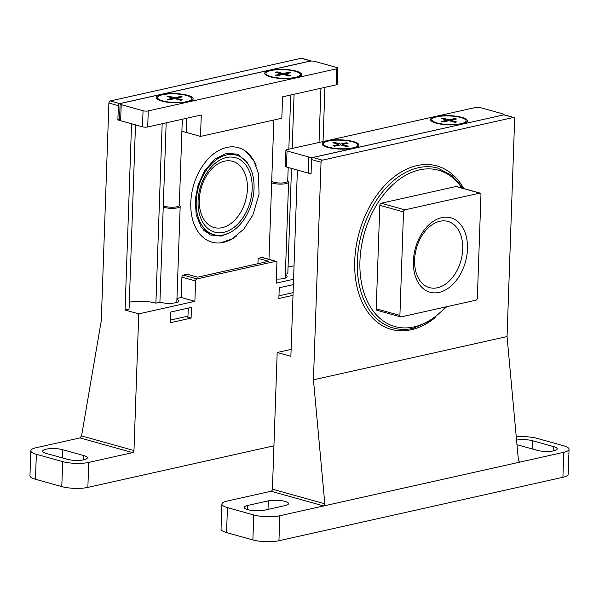 <?xml version="1.0" encoding="UTF-8"?>
<svg xmlns="http://www.w3.org/2000/svg" width="599" height="599" viewBox="0 0 599 599"><rect width="100%" height="100%" fill="white"/><g stroke="black" fill="none" stroke-linecap="round" stroke-linejoin="round"><path stroke-width="0.9" d="M170.827 312.004L191.478 307.392L191.103 318.099L170.453 322.711L170.827 312.004M293.008 295.329L278.872 298.489L279.246 287.782L293.383 284.622M119.553 119.568L117.876 119.942L118.377 105.671A1.842 1.235 -74.4 0 1 119.725 103.597L310.754 60.918A1.842 1.235 -74.4 0 1 311.188 60.926L301.709 58.275A1.842 1.235 -74.4 0 0 301.275 58.268L110.253 100.954A1.842 1.235 -74.4 0 0 108.898 103.028L101.298 320.607L81.561 435.907L79.981 437.914L36.097 447.723A18.442 4.627 2 0 0 30.826 450.755L29.95 475.733A18.442 4.627 2 0 0 35.476 479.26L61.794 486.605A18.442 4.627 2 0 0 87.866 487.391L273.93 445.821M176.952 298.444L181.205 297.493L181.916 277.157L195.603 280.976L194.892 301.319L138.743 313.861L133.974 450.538A1.842 1.235 -74.4 0 1 132.619 452.612L88.734 462.413L87.866 487.391M293.57 279.269L276.206 283.147L276.918 262.811A1.842 1.235 -74.4 0 0 276.124 261.321A1.842 1.235 -74.4 0 0 275.69 261.314L196.951 278.902A1.842 1.235 -74.4 0 0 195.603 280.976M268.981 259.33L273.848 120.032M276.349 279.089A11.067 2.778 2 0 0 287.131 276.686A11.067 2.778 2 0 0 285.341 275.091M236.41 236.081A49.058 32.952 -74.4 0 1 211.941 242.168A49.058 32.952 -74.4 0 1 191.59 194.316A49.058 32.952 -74.4 0 1 226.781 147.451A49.058 32.952 -74.4 0 1 238.32 147.661A49.058 32.952 -74.4 0 1 256.102 165.556M187.173 132.476A1.842 1.235 -74.4 0 1 186.379 130.986L186.828 118.228M181.916 277.157A1.842 1.235 -74.4 0 1 183.272 275.083L196.951 278.902M257.944 263.687L258.132 258.356L268.659 261.299L197.67 277.157L187.143 274.215L183.272 275.083M276.124 261.321L262.437 257.503A1.842 1.235 -74.4 0 0 262.003 257.495L258.132 258.356M291.496 168.401L287.82 273.676L285.371 274.222M292.192 148.462L294.079 94.26M166.17 122.84L159.911 302.255A11.067 2.778 2 0 0 171.891 303.229A11.067 2.778 2 0 0 178.712 300.908A11.067 2.778 2 0 0 176.922 299.313M162.172 123.738L155.905 303.146L159.911 302.255M135.494 124.862L129.062 309.151L125.056 310.042L131.563 123.761L117.876 119.942M319.035 142.465L320.929 88.263M324.928 87.372L323.041 141.566M125.056 310.042L138.743 313.861M30.826 450.755A18.442 4.627 2 0 0 36.344 454.282L62.67 461.627A18.442 4.627 2 0 0 88.734 462.413M83.785 455.584L62.73 449.707A11.8 2.965 2 0 0 49.949 448.666A11.8 2.965 2 0 0 42.671 451.144A11.8 2.965 2 0 0 46.205 453.398L67.268 459.276A11.8 2.965 2 0 0 80.041 460.317A11.8 2.965 2 0 0 87.319 457.846A11.8 2.965 2 0 0 83.785 455.584L83.635 459.845M181.205 297.493L194.892 301.319M129.302 302.218A19.183 4.814 -178 0 1 155.905 303.146M294.034 265.978A19.183 4.814 2 0 0 288.059 266.75M225.306 153.516A41.316 27.749 -74.4 0 1 232.547 154.093L236.231 155.126A41.316 27.749 -74.4 0 1 251.857 202.38A41.316 27.749 -74.4 0 1 214.023 234.711A41.316 27.749 -74.4 0 1 196.884 194.405A41.316 27.749 -74.4 0 1 226.519 154.946A41.316 27.749 -74.4 0 1 236.231 155.126M214.023 234.711L210.339 233.685A41.316 27.749 -74.4 0 1 203.84 230.428M223.824 232.307A38.65 25.959 105.6 0 0 249.206 170.992A38.65 25.959 105.6 0 0 202.357 181.452A38.65 25.959 105.6 0 0 223.824 232.307M222.199 227.665A34.36 23.084 105.6 0 0 246.848 194.847A34.36 23.084 105.6 0 0 232.599 161.326A34.36 23.084 105.6 0 0 201.129 188.221A34.36 23.084 105.6 0 0 214.12 227.523A34.36 23.084 105.6 0 0 222.199 227.665M185.832 316.624L191.103 318.099M188.266 308.111L187.981 316.145L170.543 320.038M293.098 292.656L278.962 295.816M120.1 103.949L119.538 120.01A3.691 0.928 2 0 0 120.639 120.713L142.487 126.816A3.691 0.928 2 0 0 147.698 126.973L201.264 115.001L200.515 136.415L281.829 118.243L282.578 96.836L336.144 84.863A3.691 0.928 2 0 0 337.2 84.257L337.761 68.204A3.691 0.928 2 0 0 336.653 67.492L314.804 61.398A3.691 0.928 2 0 0 309.593 61.24L121.148 103.342A3.691 0.928 2 0 0 120.1 103.949A3.691 0.928 2 0 0 121.2 104.653L143.049 110.755A3.691 0.928 2 0 0 148.26 110.912L336.705 68.81A3.691 0.928 2 0 0 337.761 68.204M161.558 94.515A18.442 4.627 -178 0 1 183.93 94.477A18.442 4.627 -178 0 1 192.481 100.011A18.442 4.627 -178 0 1 174.556 102.811A18.442 4.627 -178 0 1 156.871 98.768A18.442 4.627 -178 0 1 161.558 94.515M269.977 70.293A18.442 4.627 -178 0 1 292.349 70.255A18.442 4.627 -178 0 1 300.9 75.781A18.442 4.627 -178 0 1 282.975 78.589A18.442 4.627 -178 0 1 265.29 74.538A18.442 4.627 -178 0 1 269.977 70.293M181.886 131.211L200.515 136.415M277.412 72.786L277.135 71.865L283.117 73.535L288.995 72.224L290.702 72.704L284.832 74.014L290.822 75.684L289.145 76.058L283.155 74.388L277.285 75.699L275.57 75.227L281.44 73.909L281.41 74.778M277.135 71.865L275.458 72.239L281.44 73.909M295.374 77.383A17.154 4.305 2 0 0 300.279 74.561A17.154 4.305 2 0 0 283.29 69.664A17.154 4.305 2 0 0 265.993 73.363A17.154 4.305 2 0 0 276.588 77.728A17.154 4.305 2 0 0 295.374 77.383M271.654 182.8A9.225 2.314 2 0 0 285.955 183.623A9.225 2.314 2 0 0 288.591 182.111A9.225 2.314 2 0 0 288.291 181.497L287.722 180.928M271.699 181.445A8.319 2.089 2 0 0 285.334 182.568A8.319 2.089 2 0 0 287.715 181.198L288.194 167.48M299.927 76.425A17.154 4.305 2 0 0 300.241 75.646L300.279 74.561M265.993 73.363L265.956 74.448A17.154 4.305 2 0 0 266.218 75.249M288.995 72.224L288.651 73.16M283.117 73.535L283.087 74.403M284.832 74.014L284.802 74.853M168.993 97.008L168.716 96.087L174.698 97.764L180.576 96.446L182.283 96.926L176.413 98.236L182.403 99.913L180.726 100.288L174.736 98.618L168.858 99.928L167.151 99.449L173.021 98.139L172.991 99.007M168.716 96.087L167.039 96.469L173.021 98.139M186.955 101.605A17.154 4.305 2 0 0 191.86 98.79A17.154 4.305 2 0 0 174.871 93.886A17.154 4.305 2 0 0 157.574 97.592A17.154 4.305 2 0 0 168.162 101.95A17.154 4.305 2 0 0 186.955 101.605M163.235 207.022A9.225 2.314 2 0 0 177.536 207.846A9.225 2.314 2 0 0 180.172 206.333A9.225 2.314 2 0 0 179.872 205.719L179.303 205.15M163.28 205.667A8.319 2.089 2 0 0 176.915 206.79A8.319 2.089 2 0 0 179.296 205.427L182.306 119.238M191.508 100.647A17.154 4.305 2 0 0 191.822 99.876L191.86 98.79M157.574 97.592L157.537 98.678A17.154 4.305 2 0 0 157.799 99.471M180.576 96.446L180.232 97.39M174.698 97.764L174.668 98.625M176.413 98.236L176.383 99.075M221.907 504.088A18.442 4.627 2 0 0 227.433 507.615L253.751 514.96A18.442 4.627 2 0 0 279.823 515.746L323.707 505.945L271.062 491.255L227.178 501.056A18.442 4.627 2 0 0 221.907 504.088L221.038 529.067A18.442 4.627 2 0 0 226.564 532.593L252.883 539.939A18.442 4.627 2 0 0 278.947 540.732L562.903 477.283A18.442 4.627 2 0 0 568.174 474.258L569.05 449.272A18.442 4.627 2 0 0 563.524 445.746L537.206 438.401A18.442 4.627 2 0 0 516.256 436.858M271.062 491.255A1.842 1.235 105.6 0 0 272.418 489.181L277.187 352.504L291.121 349.389M507.054 336.563L518.434 460.549L519.895 462.106L323.707 505.945L324.83 503.804L313.442 379.818L507.054 336.563L514.646 118.976A1.842 1.235 105.6 0 0 513.852 117.486L504.38 114.843A1.842 1.235 105.6 0 0 503.946 114.836L312.918 157.522A1.842 1.235 105.6 0 0 311.57 159.589L311.068 173.867L297.381 170.049L290.874 356.323L277.187 352.504M313.442 379.818L321.042 162.239L311.57 159.589M519.034 461.866L519.895 462.106L563.779 452.305A18.442 4.627 2 0 0 569.05 449.272M321.042 162.239A1.842 1.235 105.6 0 1 322.397 160.165L513.418 117.479L503.946 114.836M513.852 117.486A1.842 1.235 105.6 0 0 513.418 117.479M264.503 510.176L285.154 505.563A11.8 2.965 2 0 0 288.531 503.624A11.8 2.965 2 0 0 281.245 500.622A11.8 2.965 2 0 0 268.315 500.861L247.664 505.474A11.8 2.965 2 0 0 244.287 507.413A11.8 2.965 2 0 0 251.573 510.415A11.8 2.965 2 0 0 264.503 510.176M516.974 444.69L537.146 450.321A11.8 2.965 2 0 0 549.927 451.361A11.8 2.965 2 0 0 557.197 448.883A11.8 2.965 2 0 0 553.663 446.629L532.608 440.752A11.8 2.965 2 0 0 516.555 440.115M480.158 193.125L456.475 186.514A1.842 1.235 105.6 0 0 456.041 186.506L381.181 203.233A1.842 1.235 105.6 0 0 379.826 205.307L376.209 308.792A1.842 1.235 105.6 0 0 377.003 310.282L400.694 316.893A1.842 1.235 105.6 0 0 401.128 316.901L475.988 300.174A1.842 1.235 105.6 0 0 477.343 298.1L480.96 194.615A1.842 1.235 105.6 0 0 480.158 193.125A1.842 1.235 105.6 0 0 479.724 193.118L404.864 209.845A1.842 1.235 105.6 0 0 403.516 211.919L399.9 315.403A1.842 1.235 105.6 0 0 400.694 316.893M439.119 292.402A38.65 25.959 -74.4 0 1 417.66 241.547A38.65 25.959 -74.4 0 1 464.502 231.079A38.65 25.959 -74.4 0 1 439.119 292.402M437.502 287.76A34.36 23.084 -74.4 0 1 429.423 287.617A34.36 23.084 -74.4 0 1 416.432 248.315A34.36 23.084 -74.4 0 1 447.902 221.42A34.36 23.084 -74.4 0 1 462.151 254.942A34.36 23.084 -74.4 0 1 437.502 287.76M502.524 115.09A3.691 0.928 2 0 0 503.579 114.484A3.691 0.928 2 0 0 502.471 113.78L480.63 107.678A3.691 0.928 2 0 0 475.411 107.52L286.973 149.63A3.691 0.928 2 0 0 285.918 150.229A3.691 0.928 2 0 0 287.018 150.941L308.867 157.035A3.691 0.928 2 0 0 314.078 157.193L502.524 115.158M285.918 150.229L285.356 166.29A3.691 0.928 2 0 0 286.457 166.994L308.305 173.096A3.691 0.928 2 0 0 311.083 173.448M462.114 123.918A18.442 4.627 -178 0 1 444.196 124.562A18.442 4.627 -178 0 1 431.115 120.826A18.442 4.627 -178 0 1 449.115 115.622A18.442 4.627 -178 0 1 466.718 122.069A18.442 4.627 -178 0 1 462.114 123.918M353.695 148.14A18.442 4.627 -178 0 1 335.777 148.792A18.442 4.627 -178 0 1 322.689 145.048A18.442 4.627 -178 0 1 340.696 139.844A18.442 4.627 -178 0 1 358.299 146.291A18.442 4.627 -178 0 1 353.695 148.14M346.05 143.67L346.394 142.734L348.101 143.206L342.231 144.524L342.201 145.355M346.394 142.734L340.517 144.045L340.487 144.913M342.231 144.524L348.221 146.193L346.544 146.568L340.554 144.898L334.684 146.208L332.969 145.729L338.839 144.419L332.857 142.749L334.534 142.375L334.811 143.296M340.517 144.045L334.534 142.375M328.297 141.057A17.154 4.305 2 0 0 323.393 143.872A17.154 4.305 2 0 0 340.389 148.769A17.154 4.305 2 0 0 357.678 145.07A17.154 4.305 2 0 0 347.091 140.705A17.154 4.305 2 0 0 328.297 141.057M323.393 143.872L323.355 144.958A17.154 4.305 2 0 0 323.617 145.752M357.326 146.935A17.154 4.305 2 0 0 357.64 146.156L357.678 145.07M338.839 144.419L338.809 145.287M454.469 119.441L454.813 118.505L456.52 118.984L450.65 120.294L450.62 121.133M454.813 118.505L448.943 119.822L448.913 120.684M450.65 120.294L456.64 121.971L454.963 122.346L448.973 120.669L443.103 121.986L441.388 121.507L447.258 120.197L441.276 118.52L442.953 118.145L443.23 119.066M448.943 119.822L442.953 118.145M436.716 116.827A17.154 4.305 2 0 0 431.812 119.65A17.154 4.305 2 0 0 448.808 124.547A17.154 4.305 2 0 0 466.097 120.841A17.154 4.305 2 0 0 455.51 116.483A17.154 4.305 2 0 0 436.716 116.827M431.812 119.65L431.774 120.736A17.154 4.305 2 0 0 432.036 121.53M465.745 122.705A17.154 4.305 2 0 0 466.059 121.934L466.097 120.841M447.258 120.197L447.228 121.058M108.898 103.028L118.377 105.671M81.561 435.907L133.974 450.538M301.275 58.268L310.754 60.918M110.253 100.954L119.725 103.597M79.981 437.914L132.619 452.612M36.344 454.282L35.476 479.26M62.67 461.627L61.794 486.605M62.73 449.707L62.438 457.928M262.003 257.495L275.69 261.314M120.639 120.713L121.2 104.653M142.487 126.816L143.049 110.755M147.698 126.973L148.26 110.912M336.144 84.863L336.705 68.81M324.83 503.804L272.418 489.181M279.823 515.746L278.947 540.732M563.779 452.305L562.903 477.283M322.397 160.165L312.918 157.522M227.433 507.615L226.564 532.593M253.751 514.96L252.883 539.939M247.664 505.474L247.514 509.584M268.315 500.861L268.015 509.397M532.608 440.752L532.324 448.973M553.663 446.629L553.513 450.89M435.503 317.365A84.841 56.987 -74.4 0 1 411.243 329.742A84.841 56.987 -74.4 0 1 362.47 222.319A84.841 56.987 -74.4 0 1 463.746 188.543M445.731 306.935A81.15 54.509 -74.4 0 1 413.999 326.904A81.15 54.509 -74.4 0 1 366.378 226.856A81.15 54.509 -74.4 0 1 461.881 188.026M446.764 306.703L430.651 320.794L413.085 328.342C406.189 329.869 399.533 329.75 393.109 327.975A82.999 55.752 -74.4 0 1 361.729 233.041A82.999 55.752 -74.4 0 1 437.734 168.087L451.946 175.432L463.229 188.4M479.724 193.118L456.041 186.506M404.864 209.845L381.181 203.233M403.516 211.919L379.826 205.307M399.9 315.403L376.209 308.792M286.457 166.994L287.018 150.941M308.305 173.096L308.867 157.035M229.776 232.667L221.166 236.126L210.069 234.928L201.137 227.021L196.187 214.786L195.252 199.504L198.194 184.649L204.439 171.067L214.727 159.162L226.347 153.254L237.9 154.235L247.155 162.449L248.652 165.032M220.687 242.842L232.397 238.746L243.905 228.998L252.883 215.011L259.03 194.196L258.461 173.455L253.871 160.876L246.144 151.614M285.236 278.153L288.591 182.111M288.83 149.211L290.725 95.016M176.817 302.383L180.172 206.333M503.564 114.926L503.579 114.484"/></g></svg>
